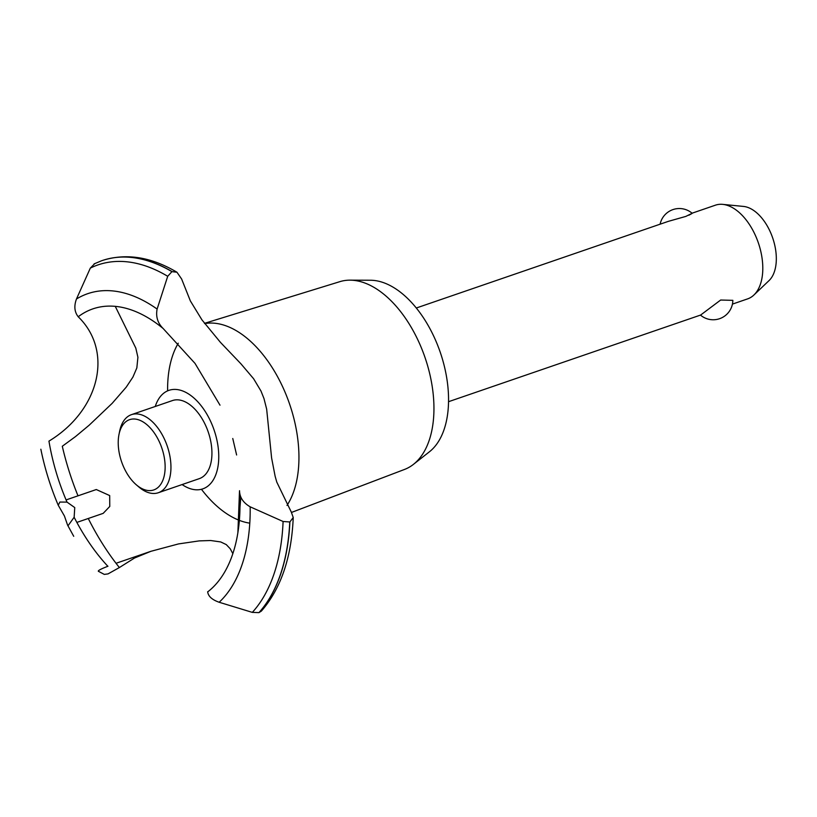 <?xml version="1.0" encoding="UTF-8"?>
<svg xmlns="http://www.w3.org/2000/svg" width="817" height="817" viewBox="0 0 817 817"><rect width="100%" height="100%" fill="white"/><g stroke="black" fill="none" stroke-linecap="round" stroke-linejoin="round"><path stroke-width="1.23" d="M448.533 401.698L700.649 315.035L720.655 300.033L732.839 300.339A19.649 19.649 0 0 1 700.475 315.096M732.43 304.108L747.637 298.879A49.541 28.35 -109 0 0 752.375 296.326A49.541 28.35 -109 0 0 753.907 295.008A49.541 28.35 -109 0 0 758.329 242.812A49.541 28.35 -109 0 0 722.759 204.373A49.541 28.35 -109 0 0 715.416 205.179L692.06 213.206M688.843 215.239C694.072 212.41 693.082 212.798 685.851 216.403L668.439 221.325L416.323 307.999M722.759 204.373L743.562 206.435A40.523 23.193 71 0 1 772.668 237.89A40.523 23.193 71 0 1 769.052 280.578L753.907 295.008M204.485 323.348L339.954 281.63A99.327 56.822 71 0 1 350.084 280.16L370.469 280.241A92.484 52.911 71 0 1 440.21 352.178A92.484 52.911 71 0 1 429.436 451.781L413.412 464.383A99.327 56.822 71 0 1 413.024 464.689A99.327 56.822 71 0 1 404.517 469.448L291.546 512.422M350.084 280.16A99.327 56.822 71 0 1 424.983 357.407A99.327 56.822 71 0 1 413.412 464.383M204.659 323.583A104.045 59.529 71 0 1 282.222 385.869A104.045 59.529 71 0 1 287.002 505.417M249.788 523.156A104.045 59.529 71 0 1 201.442 489.281M76.859 522.41L103.187 513.362L109.764 506.458L109.682 495.572L96.294 489.536L66.085 499.922M232.835 553.64L230.22 548.758L226.278 544.602L220.733 541.947L210.674 540.517L199.185 540.895L178.535 543.918L150.961 551.291L134.509 558.031L119.374 567.549A187.44 107.241 71 0 1 88.267 518.489M163.257 328.608C157.701 323.215 155.659 316.7 157.109 309.061L167.71 276.289L171.938 271.632L176.952 272.235L181.619 278.995L190.361 300.922L201.942 319.866L220.416 342.333L240.913 363.79L253.587 378.71L261.001 391.067L263.973 398.522L266.659 409.133L271.601 457.949L275.135 476.27L276.789 482.101L291.291 512.055L293.232 517.508L289.882 521.971L283.09 521.491L250.165 506.816C243.2 502.751 239.657 497.379 239.534 490.711M155.25 406.478A52.104 29.81 71 0 1 163.951 393.028A52.104 29.81 71 0 1 210.388 420.857A52.104 29.81 71 0 1 207.794 486.186A52.104 29.81 71 0 1 182.099 484.563M207.681 591.712L207.681 591.896A153.862 88.032 71 0 0 239.667 493.162M219.998 405.171L195.008 363.381L163.155 328.516A153.862 88.032 71 0 0 78.218 316.761L78.381 316.955M74.755 507.582L74.143 517.253L68.322 525.341L67.576 525.096L64.451 516.027L58.242 505.243L59.866 502.057L67.014 502.108L74.755 507.582M119.374 567.549L108.028 573.902L104.29 574.402L98.316 571.246C98.02 570.491 101.237 568.826 107.967 566.232M94.721 263.646L90.319 268.119L76.471 299.002C73.857 306.109 74.47 312.063 78.289 316.843M78.207 316.761C113.686 351.208 99.756 410.226 48.949 441.129A153.862 88.032 71 0 0 67.014 502.108M78.003 495.827A187.44 107.241 71 0 1 62.296 446.256L75.552 436.544L89.196 425.177L112.174 403.332L126.237 387.146L132.926 377.076L136.837 367.926L137.91 357.264L135.796 348.073L115.258 306.344M207.681 591.825C208.212 596.277 212.042 599.76 219.181 602.262L252.32 612.382L258.938 612.627L261.348 611.116C280.915 588.679 291.546 557.48 293.232 517.508M118.996 434.44L119.68 431.08A41.289 23.622 71 0 1 127.513 416.782A41.289 23.622 71 0 1 131.466 414.648L172.448 400.565A41.289 23.622 71 0 1 205.302 424.748A41.289 23.622 71 0 1 203.239 476.515A41.289 23.622 71 0 1 199.297 478.65L158.304 492.743A41.289 23.622 71 0 1 138.91 487.024L136.306 484.798A37.153 21.262 -109 0 0 157.313 488.025A37.153 21.262 -109 0 0 159.162 441.425A37.153 21.262 -109 0 0 126.043 421.572A37.153 21.262 -109 0 0 118.996 434.44A37.153 21.262 -109 0 0 136.306 484.798M131.466 414.648A41.289 23.622 71 0 1 165.861 442.375A41.289 23.622 71 0 1 162.256 490.608A41.289 23.622 71 0 1 158.304 492.743M167.608 390.853A104.045 59.529 71 0 1 178.269 343.222M107.844 566.283A153.862 88.032 71 0 1 74.143 517.253M102.125 260.582A196.529 112.44 71 0 1 102.196 260.562A196.529 112.44 71 0 1 102.871 260.327A196.529 112.44 71 0 1 172.06 271.591M94.078 263.911L101.379 260.848A196.529 112.44 71 0 1 102.064 260.603A196.529 112.44 71 0 1 171.938 271.632M90.319 268.119A193.782 110.867 71 0 1 167.71 276.289M76.471 299.002A169.905 97.213 71 0 1 157.109 309.061M250.165 506.816A169.905 97.213 71 0 1 219.17 602.262M283.09 521.491A193.782 110.867 71 0 1 252.32 612.382M289.749 522.012A196.529 112.44 71 0 1 258.938 612.627M289.882 521.971A196.529 112.44 71 0 1 259.06 612.587M692.101 213.237A19.649 19.649 0 0 0 660.105 224.185M239.493 491.252L237.88 532.664L240.678 498.891M232.763 438.494L236.613 454.977M58.242 505.243C50.531 487.044 44.731 468.376 40.85 449.227M67.576 525.096L73.724 536.299M150.961 551.281L116.841 563.015M102.871 260.327C126.553 253.015 151.247 256.977 176.952 272.235"/></g></svg>
